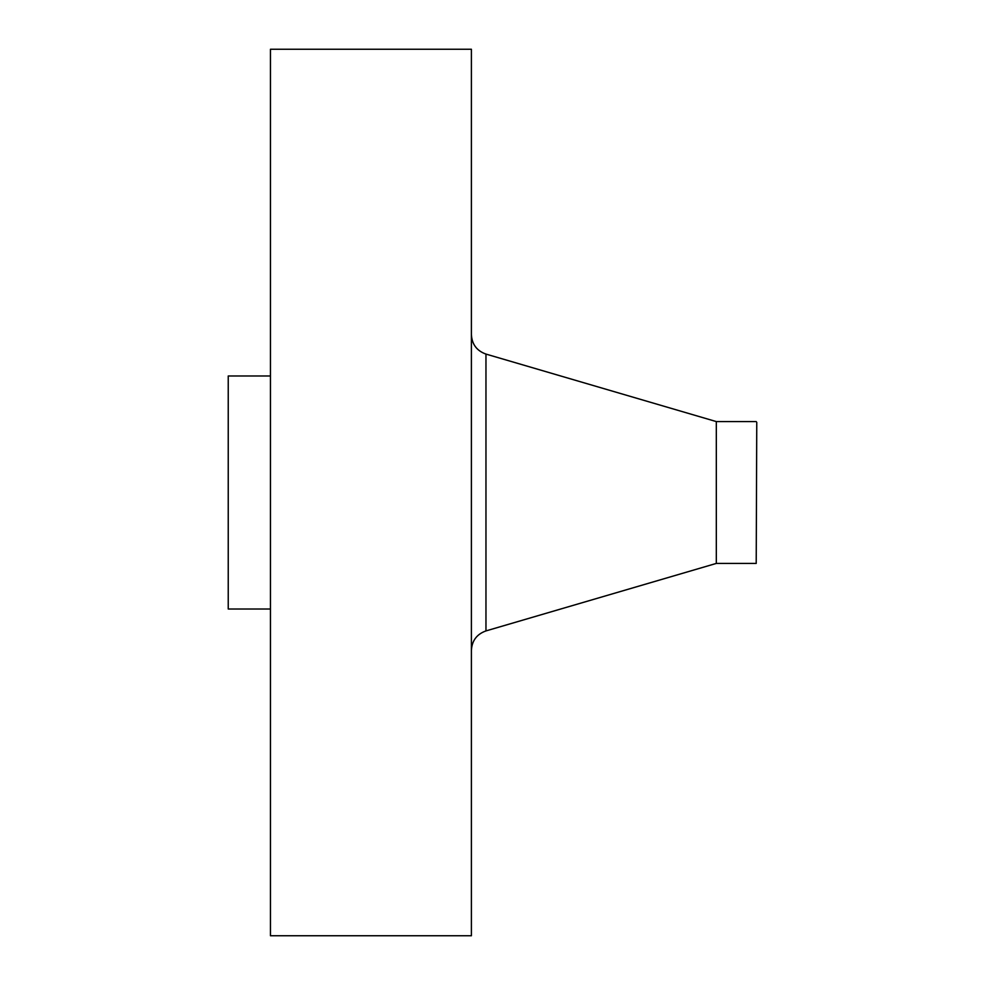 <?xml version="1.0" encoding="UTF-8"?>
<svg xmlns="http://www.w3.org/2000/svg" width="985" height="985" viewBox="0 0 985 985"><rect width="100%" height="100%" fill="white"/><g stroke="black" fill="none" stroke-linecap="round" stroke-linejoin="round"><path stroke-width="1.48" d="M270.456 935.75L270.456 49.25L471.396 49.25L471.396 935.75L270.456 935.75M270.456 609.013L228.237 609.013L228.237 375.987L270.456 375.987M756.763 422.294L756.209 563.42L756.763 422.294M756.209 563.42L716.317 563.42L716.317 421.58L485.962 354.083C476.814 350.82 471.95 344.344 471.396 334.641M716.317 563.42L485.962 630.917L485.962 354.083M756.209 421.58L716.317 421.58M485.962 630.917C476.814 634.18 471.95 640.656 471.396 650.359"/></g></svg>
